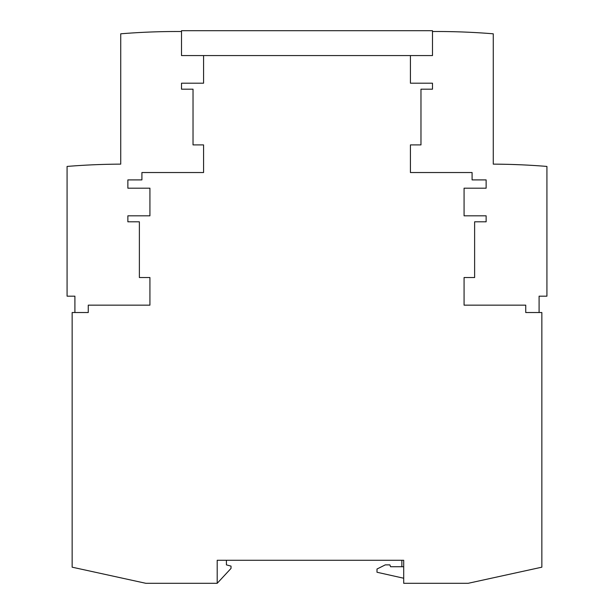 <?xml version="1.0" encoding="UTF-8"?>
<svg xmlns="http://www.w3.org/2000/svg" width="614" height="614" viewBox="0 0 614 614"><rect width="100%" height="100%" fill="white"/><g stroke="black" fill="none" stroke-linecap="round" stroke-linejoin="round"><path stroke-width="0.92" d="M493.272 164.13L493.272 33.808A690.75 690.75 0 0 0 432.486 31.521L432.486 55.567L410.428 55.567L410.428 83.197L432.486 83.197L432.486 89.183L420.974 89.183L420.974 144.904L410.428 144.904L410.428 172.534L472.089 172.534L472.089 179.902L486.134 179.902L486.134 188.191L464.077 188.191L464.077 215.821L486.134 215.821L486.134 221.807L474.622 221.807L474.622 277.528L464.077 277.528L464.077 305.158L525.737 305.158L525.737 312.526L539.092 312.526L539.092 296.178L546.92 296.178L546.92 166.432A690.75 690.75 0 0 0 493.272 164.138M513.795 164.521L515.484 164.583M455.235 31.751L449.786 31.629M74.908 296.247L74.908 312.526L88.262 312.526L88.262 305.158L149.923 305.158L149.923 277.528L139.378 277.528L139.378 221.807L127.865 221.807L127.865 215.821L149.923 215.821L149.923 188.191L127.865 188.191L127.865 179.902L141.911 179.902L141.911 172.534L203.572 172.534L203.572 144.904L193.026 144.904L193.026 89.183L181.514 89.183L181.514 83.197L203.572 83.197L203.572 55.567L181.514 55.567L181.514 30.7L432.486 30.7L432.486 31.521M519.636 164.744L515.599 164.583L519.636 164.744M513.557 164.514L511.853 164.46L513.557 164.514M508.96 164.375L507.463 164.337M504.401 164.268L494.562 164.145M513.764 164.521L511.853 164.46M519.981 164.759L511.922 164.46M509.052 164.375L507.563 164.337M504.516 164.268L502.275 164.23M500.103 164.199L494.677 164.145M466.333 32.135L464.054 32.035M459.993 31.89L457.522 31.813M454.859 31.736L452.18 31.675M446.631 31.575L444.137 31.544M441.942 31.521L440.054 31.514M438.872 31.506L437.782 31.506M181.514 31.521A690.75 690.75 0 0 0 120.728 33.808L120.728 164.138A690.75 690.75 0 0 0 67.079 166.432L67.079 296.178L74.908 296.178M108.294 164.299L111.249 164.237M118.364 164.145L119.814 164.138M108.409 164.291L112.017 164.222M174.054 31.514L175.09 31.506M161.942 31.675C180.362 31.429 180.362 31.429 161.942 31.675C180.362 31.429 180.362 31.429 161.942 31.675C180.362 31.429 180.362 31.429 161.942 31.675M167 31.583L165.366 31.606M203.572 55.567L410.428 55.567M74.908 312.526L72.145 312.526L72.145 567.183L145.825 583.3L217.202 583.3L217.202 560.275L403.705 560.275L403.705 583.3L468.175 583.3L541.855 567.183L541.855 312.526L539.092 312.526M403.705 578.234L376.996 572.248L376.996 569.024L385.285 564.88L389.89 564.88L390.558 566.722L403.705 566.722M226.412 560.275L226.412 564.88L231.017 566.116L231.017 568.418L217.202 583.3M403.705 560.275L401.863 560.275L401.863 566.722"/></g></svg>
